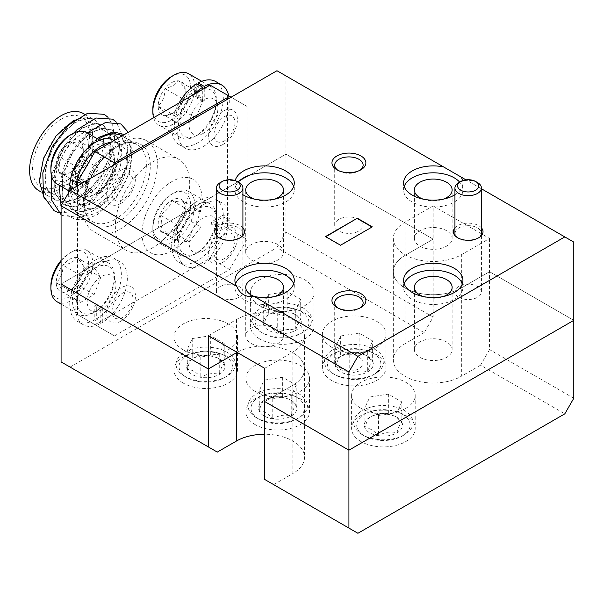 <?xml version="1.0" encoding="UTF-8"?>
<svg xmlns="http://www.w3.org/2000/svg" width="604" height="604" viewBox="0 0 604 604"><rect width="100%" height="100%" fill="white"/><g stroke="black" fill="none" stroke-linecap="round" stroke-linejoin="round"><path stroke-width="0.45" stroke-dasharray="3.02 2.27" d="M337.991 170.351A14.202 8.199 0 0 0 338.874 170.909L336.926 169.784L338.874 170.909A14.202 8.199 0 0 0 358.965 170.909A14.202 8.199 0 0 0 359.856 170.351M358.965 219.38A14.202 8.199 0 0 0 343.487 217.606A14.202 8.199 0 0 0 334.714 225.186A14.202 8.199 0 0 0 338.874 230.985A14.202 8.199 0 0 0 354.359 232.759A14.202 8.199 0 0 0 363.125 225.186A14.202 8.199 0 0 0 358.965 219.38M337.991 308.055A14.202 8.199 0 0 0 338.874 308.621L336.926 307.496L338.874 308.621A14.202 8.199 0 0 0 358.965 308.621A14.202 8.199 0 0 0 359.856 308.055M358.965 357.092A14.202 8.199 0 0 0 343.487 355.311A14.202 8.199 0 0 0 334.714 362.891A14.202 8.199 0 0 0 338.874 368.689A14.202 8.199 0 0 0 354.359 370.471A14.202 8.199 0 0 0 363.125 362.891A14.202 8.199 0 0 0 358.965 357.092M458.964 238.512L457.689 237.772L458.964 238.512A13.039 7.527 0 0 0 477.402 238.512A13.039 7.527 0 0 0 477.402 227.867A13.039 7.527 0 0 0 458.964 227.867A13.039 7.527 0 0 0 458.964 238.512M481.433 227.859A14.843 8.569 0 0 0 478.678 225.654A14.843 8.569 0 0 0 454.933 227.859M220.445 238.512L219.169 237.772L220.445 238.512A13.039 7.527 0 0 0 238.882 238.512A13.039 7.527 0 0 0 238.882 227.867A13.039 7.527 0 0 0 220.445 227.867A13.039 7.527 0 0 0 220.445 238.512M242.914 227.859A14.843 8.569 0 0 0 240.158 225.654A14.843 8.569 0 0 0 216.413 227.859M235.522 283.865A29.679 17.139 0 0 0 234.911 287.33A29.679 17.139 0 0 0 243.601 299.448A29.679 17.139 0 0 0 275.952 303.163A29.679 17.139 0 0 0 294.276 287.33A29.679 17.139 0 0 0 293.665 283.865M277.938 328.093A18.867 10.895 0 0 0 257.372 325.737A18.867 10.895 0 0 0 245.722 335.801A18.867 10.895 0 0 0 251.249 343.502A18.867 10.895 0 0 0 271.815 345.865A18.867 10.895 0 0 0 283.465 335.801A18.867 10.895 0 0 0 277.938 328.093M292.849 352.721A39.856 23.012 180 0 1 304.529 368.991A39.856 23.012 180 0 1 292.849 385.269A39.856 23.012 0 0 0 304.529 368.991A39.856 23.012 0 0 0 280.309 347.829A39.856 23.012 0 0 0 237.093 352.381A39.856 23.012 180 0 1 292.849 352.721M208.297 335.756L236.481 319.486A39.856 23.012 180 0 1 292.849 319.486A39.856 23.012 180 0 1 304.529 335.756A39.856 23.012 180 0 1 292.849 352.026L292.849 385.269L264.665 401.539L292.849 385.269L292.849 473.551A39.856 23.012 0 0 0 304.529 457.281A39.856 23.012 0 0 0 264.665 434.268M404.182 186.493A29.679 17.139 0 0 0 403.57 189.95A29.679 17.139 0 0 0 412.26 202.068A29.679 17.139 0 0 0 444.612 205.783A29.679 17.139 0 0 0 462.936 189.95A29.679 17.139 0 0 0 459.644 182.114M446.598 230.72A18.867 10.895 0 0 0 426.031 228.357A18.867 10.895 0 0 0 414.382 238.421A18.867 10.895 0 0 0 419.908 246.13A18.867 10.895 0 0 0 440.475 248.493A18.867 10.895 0 0 0 452.124 238.421A18.867 10.895 0 0 0 446.598 230.72M235.205 180.626A29.679 17.139 0 0 0 234.911 183.027A29.679 17.139 0 0 0 242.914 194.737M238.195 182.114A29.679 17.139 0 0 0 234.911 189.95A29.679 17.139 0 0 0 243.601 202.068A29.679 17.139 0 0 0 275.952 205.783A29.679 17.139 0 0 0 294.276 189.95A29.679 17.139 0 0 0 293.665 186.493M277.938 244.567A18.867 10.895 0 0 0 257.372 242.212A18.867 10.895 0 0 0 245.722 252.276A18.867 10.895 0 0 0 251.249 259.977A18.867 10.895 0 0 0 271.815 262.34A18.867 10.895 0 0 0 283.465 252.276A18.867 10.895 0 0 0 277.938 244.567M404.182 283.865A29.679 17.139 0 0 0 403.57 287.33A29.679 17.139 0 0 0 412.26 299.448A29.679 17.139 0 0 0 444.612 303.163A29.679 17.139 0 0 0 462.936 287.33A29.679 17.139 0 0 0 462.324 283.865M446.598 341.947A18.867 10.895 0 0 0 426.031 339.584A18.867 10.895 0 0 0 414.382 349.648A18.867 10.895 0 0 0 419.908 357.349A18.867 10.895 0 0 0 440.475 359.712A18.867 10.895 0 0 0 452.124 349.648A18.867 10.895 0 0 0 446.598 341.947M423.072 296.504A18.867 10.895 0 0 0 443.427 296.504M254.412 199.124A18.867 10.895 0 0 0 274.767 199.124M433.174 317.062L285.956 232.064L276.964 247.648L424.182 332.638L433.174 317.062L433.174 239.161L404.99 255.432A39.856 23.012 0 0 0 393.317 271.709A39.856 23.012 180 0 1 404.99 255.432L433.174 239.161L285.956 154.163L61.08 283.993L285.956 154.163L433.174 239.161L433.174 205.926L404.99 222.197L404.99 343.721A39.856 23.012 0 0 0 393.317 359.992A39.856 23.012 0 0 0 404.99 376.262A39.856 23.012 0 0 0 461.358 376.262L461.358 287.98A39.856 23.012 180 0 1 417.923 292.97A39.856 23.012 180 0 1 393.317 271.709A39.856 23.012 0 0 0 404.99 287.98A39.856 23.012 0 0 0 461.358 287.98L489.542 271.709L573.8 320.346L489.542 271.709L461.358 287.98L461.358 254.737A39.856 23.012 180 0 1 417.923 259.728A39.856 23.012 180 0 1 393.317 238.467A39.856 23.012 180 0 1 404.99 222.197M433.174 205.926L489.542 238.467L461.358 254.737M489.542 238.467L489.542 349.603L480.55 365.186L564.808 413.831M423.072 199.124A18.867 10.895 0 0 0 443.427 199.124M454.933 194.737A29.679 17.139 0 0 0 462.936 183.027A29.679 17.139 0 0 0 462.641 180.626M276.964 70.721L573.8 242.106M481.433 188.773L465.978 179.856M285.956 75.915L285.956 232.064M264.665 368.304L292.849 352.026M254.412 296.504A18.867 10.895 0 0 0 274.767 296.504M224.492 140.838A14.843 8.569 -60 0 1 213.997 134.775A14.843 8.569 -60 0 1 224.492 116.602A14.843 8.569 -60 0 1 234.986 122.657A14.843 8.569 -60 0 1 224.492 140.838M122.544 199.69A14.843 8.569 -60 0 1 112.05 193.635A14.843 8.569 -60 0 1 122.544 175.454A14.843 8.569 -60 0 1 133.039 181.517A14.843 8.569 -60 0 1 122.544 199.69M325.533 236.911L340.528 245.564L372.011 227.044M360.913 441.524A31.801 18.362 180 0 1 351.603 428.546A31.801 18.362 180 0 1 371.233 411.581A31.801 18.362 180 0 1 405.888 415.56A31.801 18.362 180 0 1 415.205 428.546A31.801 18.362 180 0 1 395.575 445.51A31.801 18.362 180 0 1 360.913 441.524M360.913 408.289A31.801 18.362 180 0 1 351.603 395.31A31.801 18.362 180 0 1 371.233 378.346A31.801 18.362 180 0 1 405.888 382.324A31.801 18.362 180 0 1 415.205 395.31A31.801 18.362 180 0 1 395.575 412.268A31.801 18.362 180 0 1 360.913 408.289M331.679 380.505A31.801 18.362 180 0 1 322.37 367.526A31.801 18.362 180 0 1 342 350.562A31.801 18.362 180 0 1 376.654 354.54A31.801 18.362 180 0 1 385.971 367.526A31.801 18.362 180 0 1 366.341 384.484A31.801 18.362 180 0 1 331.679 380.505M331.679 347.27A31.801 18.362 180 0 1 322.37 334.284A31.801 18.362 180 0 1 342 317.319A31.801 18.362 180 0 1 376.654 321.305A31.801 18.362 180 0 1 385.971 334.284A31.801 18.362 180 0 1 366.341 351.249A31.801 18.362 180 0 1 331.679 347.27M259.72 338.957A31.801 18.362 180 0 1 250.403 325.979A31.801 18.362 180 0 1 270.041 309.014A31.801 18.362 180 0 1 304.695 312.993A31.801 18.362 180 0 1 314.012 325.979A31.801 18.362 180 0 1 294.382 342.944A31.801 18.362 180 0 1 259.72 338.957M259.72 305.722A31.801 18.362 180 0 1 250.403 292.736A31.801 18.362 180 0 1 270.041 275.779A31.801 18.362 180 0 1 304.695 279.758A31.801 18.362 180 0 1 314.012 292.736A31.801 18.362 180 0 1 294.382 309.701A31.801 18.362 180 0 1 259.72 305.722M183.261 383.102A31.801 18.362 180 0 1 173.944 370.124A31.801 18.362 180 0 1 193.582 353.159A31.801 18.362 180 0 1 228.237 357.138A31.801 18.362 180 0 1 237.553 370.124A31.801 18.362 180 0 1 217.923 387.081A31.801 18.362 180 0 1 183.261 383.102M183.261 349.867A31.801 18.362 180 0 1 173.944 336.881A31.801 18.362 180 0 1 193.582 319.916A31.801 18.362 180 0 1 228.237 323.903A31.801 18.362 180 0 1 237.553 336.881A31.801 18.362 180 0 1 217.923 353.846A31.801 18.362 180 0 1 183.261 349.867M255.22 424.65A31.801 18.362 180 0 1 245.911 411.664A31.801 18.362 180 0 1 265.541 394.706A31.801 18.362 180 0 1 300.196 398.685A31.801 18.362 180 0 1 309.512 411.664A31.801 18.362 180 0 1 289.882 428.629A31.801 18.362 180 0 1 255.22 424.65M255.22 391.415A31.801 18.362 180 0 1 245.911 378.429A31.801 18.362 180 0 1 265.541 361.464A31.801 18.362 180 0 1 300.196 365.443A31.801 18.362 180 0 1 309.512 378.429A31.801 18.362 180 0 1 289.882 395.394A31.801 18.362 180 0 1 255.22 391.415M573.8 398.247L489.542 349.603M480.55 365.186L461.358 376.262M424.182 332.638L404.99 343.721M122.544 293.174A14.843 8.569 -60 0 1 133.039 299.229A14.843 8.569 -60 0 1 122.544 317.41A14.843 8.569 -60 0 1 112.05 311.347A14.843 8.569 -60 0 1 122.544 293.174M224.492 234.314A14.843 8.569 -60 0 1 234.986 240.377A14.843 8.569 -60 0 1 224.492 258.55A14.843 8.569 -60 0 1 213.997 252.495A14.843 8.569 -60 0 1 224.492 234.314M70.072 367.089L276.964 247.648M273.665 484.635L292.849 473.551M97.123 138.626L83.239 152.525L74.149 168.977A44.522 25.708 120 0 0 68.652 190.736M68.599 192.721A44.522 25.708 120 0 0 77.825 213.167A44.522 25.708 120 0 0 100.083 210.962A44.522 25.708 120 0 0 129.173 171.725A44.522 25.708 120 0 0 122.348 136.051A44.522 25.708 120 0 0 122.091 135.9M98.331 139.32A44.522 25.708 120 0 0 79.713 158.656C85.428 149.248 91.914 142.272 99.169 137.727L110.819 133.205L120.377 134.911L127.829 146.1L127.134 164.522L118.293 185.118L103.488 202.28L95.002 208.025L82.257 211.913L71.687 209.626L62.846 197.629L62.152 178.414L69.611 157.01L83.027 139.056L90.842 132.918L102.491 128.395L112.05 130.102L119.501 141.298L118.807 159.713L109.966 180.317L95.16 197.47L86.674 203.216L73.93 207.104L63.36 204.816L54.519 192.827L53.824 173.605L61.276 152.2L74.7 134.247L82.514 128.108L94.164 123.586L103.722 125.292L111.174 136.489L110.479 154.903L101.638 175.507L86.833 192.661L78.346 198.414L65.602 202.295L55.032 200.007L46.191 188.018L45.496 168.795L52.948 147.391L66.372 129.437L74.186 123.299C91.944 114.126 101.744 119.192 103.586 138.497L114.458 136.421L112.722 125.383L108.063 117.357M83.337 113.529A44.522 25.708 -60 0 1 90.162 149.203A44.522 25.708 -60 0 1 61.08 188.44A44.522 25.708 -60 0 1 38.815 190.645M74.481 120.136L85.723 116.972L95.092 119.441L95.024 120.272L94.405 119.917A44.522 25.708 120 0 0 72.14 122.121A44.522 25.708 120 0 0 43.058 161.359A44.522 25.708 120 0 0 49.883 197.032A44.522 25.708 120 0 0 72.14 194.828A44.522 25.708 120 0 0 103.586 138.497M95.024 120.272C89.286 117.07 82.212 118.007 73.816 123.088L57.252 139.516L46.599 162.061L45.179 185.33L54.662 199.796L65.073 202.098L77.984 198.203L94.639 184.348L108.75 159.486L111.242 138.61L103.36 125.088L95.598 123.239L82.144 127.897L65.866 143.911L54.685 167.791L53.658 190.773L62.997 204.605L72.08 206.938L86.312 203.012L103.118 188.969L116.746 165.307L119.758 145.194L116.708 134.903L111.687 129.89L102.37 128.154L90.472 132.706L75.281 147.217L62.718 173.741L62.076 195.96L71.325 209.414L82.446 211.664L94.639 207.814L112.51 192.502L125.473 168.909L127.829 147.761L120.007 134.7L112.503 132.85L101.034 136.21M114.458 136.421C115.205 159.479 96.111 191.929 75.062 202.355L57.38 206.319L44.356 198.693M84.666 114.292L94.405 119.917L95.092 119.441M97.259 138.701L79.713 158.656M61.08 206.16L66.742 214.888L75.251 219.456L85.874 219.358L97.546 214.579L116.391 197.342L129.347 173.25L132.382 149.732L124.462 134.533M61.08 119.199A40.287 23.254 -60 0 1 81.223 117.199A40.287 23.254 -60 0 1 87.391 149.482A40.287 23.254 -60 0 1 61.08 184.975A40.287 23.254 -60 0 1 40.936 186.976A40.287 23.254 -60 0 1 34.76 154.692A40.287 23.254 -60 0 1 61.08 119.199M83.865 132.352A40.287 23.254 -60 0 1 104.009 130.358A40.287 23.254 -60 0 1 110.185 162.635A40.287 23.254 -60 0 1 83.865 198.135A40.287 23.254 -60 0 1 63.722 200.128A40.287 23.254 -60 0 1 57.546 167.852A40.287 23.254 -60 0 1 83.865 132.352M120.143 143.261A52.578 30.359 120 0 0 85.798 189.596A52.578 30.359 120 0 0 93.854 231.725A52.578 30.359 120 0 0 120.143 229.12A52.578 30.359 120 0 0 154.496 182.785A52.578 30.359 120 0 0 146.432 140.657A52.578 30.359 120 0 0 120.143 143.261M152.525 247.814A52.578 30.359 -60 0 1 126.236 250.418A52.578 30.359 -60 0 1 118.18 208.289A52.578 30.359 -60 0 1 152.525 161.955A52.578 30.359 -60 0 1 178.822 159.35A52.578 30.359 -60 0 1 186.878 201.479A52.578 30.359 -60 0 1 152.525 247.814M81.147 183.775L97.055 192.963L112.971 165.405M77.569 314.616L114.466 335.922L77.569 314.616L77.569 185.843M97.055 325.873L97.055 192.963M94.979 324.665L210.079 258.218L229.573 269.467L114.466 335.922M210.079 258.218L227.489 228.063L246.976 239.312L229.573 269.467M231.068 97.221L246.976 106.402L227.489 95.153L227.489 228.063M246.976 106.402L246.976 239.312M222.989 262.189A20.355 11.748 -60 0 1 208.599 253.876A20.355 11.748 -60 0 1 222.989 228.946A20.355 11.748 -60 0 1 237.38 237.259A20.355 11.748 -60 0 1 222.989 262.189M222.989 144.469A20.355 11.748 -60 0 1 208.599 136.157A20.355 11.748 -60 0 1 222.989 111.234A20.355 11.748 -60 0 1 237.38 119.539A20.355 11.748 -60 0 1 222.989 144.469M121.049 203.329A20.355 11.748 -60 0 1 106.651 195.017A20.355 11.748 -60 0 1 121.049 170.086A20.355 11.748 -60 0 1 135.439 178.399A20.355 11.748 -60 0 1 121.049 203.329M121.049 321.041A20.355 11.748 -60 0 1 106.651 312.736A20.355 11.748 -60 0 1 121.049 287.806A20.355 11.748 -60 0 1 135.439 296.119A20.355 11.748 -60 0 1 121.049 321.041M172.019 250.758A42.401 24.485 120 0 0 202 198.829A42.401 24.485 120 0 0 172.019 181.517A42.401 24.485 120 0 0 142.031 233.446A42.401 24.485 120 0 0 172.019 250.758M227.489 95.153L210.079 85.104M203.503 250.932A20.355 11.748 -60 0 1 189.105 242.627A20.355 11.748 -60 0 1 203.503 217.697A20.355 11.748 -60 0 1 217.893 226.009A20.355 11.748 -60 0 1 203.503 250.932M203.503 133.22A20.355 11.748 -60 0 1 189.105 124.907A20.355 11.748 -60 0 1 203.503 99.977A20.355 11.748 -60 0 1 217.893 108.29A20.355 11.748 -60 0 1 203.503 133.22M101.555 192.072A20.355 11.748 -60 0 1 87.165 183.767A20.355 11.748 -60 0 1 101.555 158.837A20.355 11.748 -60 0 1 115.945 167.149A20.355 11.748 -60 0 1 101.555 192.072M101.555 309.792A20.355 11.748 -60 0 1 87.165 301.479A20.355 11.748 -60 0 1 101.555 276.557A20.355 11.748 -60 0 1 115.945 284.862A20.355 11.748 -60 0 1 101.555 309.792M83.865 167.323A2.544 1.472 -60 0 1 82.069 166.281A2.544 1.472 -60 0 1 83.865 163.163A2.544 1.472 -60 0 1 85.662 164.205A2.544 1.472 -60 0 1 83.865 167.323M74.149 168.977L64.477 165.458L59.184 185.262M58.596 212.646L75.039 211.838L92.593 201.623L110.494 180.619L121.125 155.417L122.408 136.074L116.391 122.167M73.605 133.167L59.63 153.114L51.491 175.87M61.08 214.684L62.469 215.56L80.362 217.5L100.928 206.432L118.822 185.428L129.452 160.226L131.091 145.005L128.305 132.314M87.21 132.903L73.635 148.38L64.477 165.458M402.294 414.178A26.712 15.425 180 0 1 402.294 435.99A26.712 15.425 180 0 1 364.514 435.99L362.415 434.774A29.679 17.139 0 0 0 404.393 434.774A29.679 17.139 0 0 0 404.393 410.539A29.679 17.139 0 0 0 362.415 410.539A29.679 17.139 0 0 0 362.415 434.774L364.514 435.99A26.712 15.425 180 0 1 364.514 414.178A26.712 15.425 180 0 1 402.294 414.178M396.926 417.273A19.124 11.046 180 0 1 401.879 422.226C400.241 423.026 398.595 426.583 396.926 432.887C390.818 431.113 384.665 432.064 378.451 435.748C373.944 430.425 369.437 427.821 364.929 427.942C366.568 421.69 368.214 418.134 369.882 417.273C375.982 413.604 382.143 412.653 388.357 414.419A19.124 11.046 180 0 1 396.926 417.273L395.114 416.231L401.879 422.226A19.124 11.046 180 0 1 396.926 432.887A19.124 11.046 180 0 1 378.451 435.748A19.124 11.046 180 0 1 364.929 427.942A19.124 11.046 180 0 1 369.882 417.273A19.124 11.046 180 0 1 388.357 414.419L395.114 416.231M401.879 401.939L396.926 412.608L378.451 415.461L364.929 407.655L369.882 396.987L388.357 394.133L401.879 401.939L401.879 422.226M396.926 412.608L396.926 432.887M378.451 415.461L378.451 435.748M364.929 407.655L364.929 427.942M369.882 396.987L369.882 417.273M388.357 394.133L388.357 414.419M458.814 297.281A13.25 7.648 -0 0 0 473.249 298.942A13.25 7.648 -0 0 0 481.433 291.875A13.25 7.648 -0 0 0 477.553 286.462A13.25 7.648 -0 0 0 463.109 284.801A13.25 7.648 -0 0 0 454.933 291.875A13.25 7.648 -0 0 0 458.814 297.281M458.814 182.597A13.25 7.648 180 0 1 477.553 182.597M69.77 135.296A26.712 15.425 -60 0 1 88.66 146.198A26.712 15.425 -60 0 1 69.77 178.92A26.712 15.425 -60 0 1 50.887 168.01M57.033 184.024A29.679 17.139 120 0 0 79.902 176.074A29.679 17.139 120 0 0 92.857 146.198A29.679 17.139 120 0 0 86.712 132.616M72.472 182.899A29.679 17.139 -60 0 1 85.428 153.031A29.679 17.139 -60 0 1 108.305 145.073A29.679 17.139 -60 0 1 114.45 158.663A29.679 17.139 -60 0 1 93.461 195.017A29.679 17.139 -60 0 1 78.618 196.489A29.679 17.139 -60 0 1 72.472 182.899M114.45 161.087A26.712 15.425 120 0 0 95.56 150.185A26.712 15.425 120 0 0 76.67 182.899A26.712 15.425 120 0 0 95.56 193.808A26.712 15.425 120 0 0 114.45 161.087L114.45 158.663M56.248 164.915A19.124 11.046 -60 0 1 58.06 156.058C64.288 152.608 68.199 147.754 69.77 141.487C76.006 143.201 79.909 143.548 81.487 142.536L83.299 151.393L81.487 158.15A19.124 11.046 -60 0 1 69.77 172.721C68.26 173.741 64.356 173.393 58.06 171.679A19.124 11.046 -60 0 1 56.248 164.915M59.871 164.915L58.06 156.058A19.124 11.046 -60 0 1 69.77 141.487A19.124 11.046 -60 0 1 81.487 142.536A19.124 11.046 -60 0 1 83.299 149.301A19.124 11.046 -60 0 1 81.487 158.15C79.977 164.333 76.074 169.188 69.77 172.721A19.124 11.046 -60 0 1 58.06 171.679L59.871 164.915M75.628 166.206L87.338 151.634L99.056 152.676L99.056 168.297L87.338 182.869L75.628 181.819L75.628 166.206L58.06 156.058M99.056 168.297L81.487 158.15M87.338 182.869L69.77 172.721M75.628 181.819L58.06 171.679M87.338 151.634L69.77 141.487M99.056 152.676L81.487 142.536M69.958 190.366A36.466 21.057 120 0 0 77.327 203.578A36.466 21.057 120 0 0 113.794 182.521A36.466 21.057 120 0 0 113.794 140.415M75.945 186.779A36.466 21.057 120 0 0 75.779 189.475L73.529 188.176M75.779 189.475L88.086 182.37L88.086 184.099L75.779 191.204A36.466 21.057 120 0 0 83.322 207.036A36.466 21.057 120 0 0 119.788 185.987A36.466 21.057 120 0 0 119.788 143.873A36.466 21.057 120 0 0 111.015 142.295M75.779 191.204L72.035 189.037M69.785 186.009L82.091 178.905L82.091 180.634L71.287 186.878M88.086 182.37L82.091 178.905M88.086 184.099L82.091 180.634M296.602 397.296A26.712 15.425 180 0 1 296.602 419.108A26.712 15.425 180 0 1 258.822 419.108L256.723 417.9A29.679 17.139 0 0 0 298.701 417.9A29.679 17.139 0 0 0 298.701 393.665A29.679 17.139 0 0 0 256.723 393.665A29.679 17.139 0 0 0 256.723 417.9L258.822 419.108A26.712 15.425 180 0 1 258.822 397.296A26.712 15.425 180 0 1 296.602 397.296M291.234 400.399A19.124 11.046 180 0 1 296.187 405.344C294.548 406.145 292.902 409.701 291.234 416.013C285.126 414.231 278.973 415.182 272.759 418.866C268.252 413.551 263.744 410.946 259.237 411.06C260.875 404.816 262.521 401.26 264.19 400.399C270.29 396.73 276.451 395.771 282.664 397.538A19.124 11.046 180 0 1 291.234 400.399L289.422 399.35L296.187 405.344A19.124 11.046 180 0 1 291.234 416.013A19.124 11.046 180 0 1 272.759 418.866A19.124 11.046 180 0 1 259.237 411.06A19.124 11.046 180 0 1 264.19 400.399A19.124 11.046 180 0 1 282.664 397.538L289.422 399.35M296.187 385.058L291.234 395.726L272.759 398.587L259.237 390.773L264.19 380.112L282.664 377.251L296.187 385.058L296.187 405.344M291.234 395.726L291.234 416.013M272.759 398.587L272.759 418.866M259.237 390.773L259.237 411.06M264.19 380.112L264.19 400.399M282.664 377.251L282.664 397.538M224.643 355.748A26.712 15.425 180 0 1 224.643 377.56A26.712 15.425 180 0 1 186.863 377.56L184.764 376.352A29.679 17.139 0 0 0 226.742 376.352A29.679 17.139 0 0 0 226.742 352.117A29.679 17.139 0 0 0 184.764 352.117A29.679 17.139 0 0 0 184.764 376.352L186.863 377.56A26.712 15.425 180 0 1 186.863 355.748A26.712 15.425 180 0 1 224.643 355.748M219.275 358.851A19.124 11.046 180 0 1 224.227 363.797C222.589 364.597 220.936 368.153 219.275 374.465C213.167 372.683 207.013 373.642 200.8 377.326C196.292 372.004 191.785 369.399 187.278 369.512C188.909 363.268 190.562 359.712 192.223 358.851C198.331 355.182 204.492 354.231 210.698 355.99A19.124 11.046 180 0 1 219.275 358.851L217.463 357.802L224.227 363.797A19.124 11.046 180 0 1 219.275 374.465A19.124 11.046 180 0 1 200.8 377.326A19.124 11.046 180 0 1 187.278 369.512A19.124 11.046 180 0 1 192.223 358.851A19.124 11.046 180 0 1 210.698 355.99L217.463 357.802M224.227 343.51L219.275 354.178L200.8 357.039L187.278 349.233L192.223 338.565L210.698 335.703L224.227 343.51L224.227 363.797M219.275 354.178L219.275 374.465M200.8 357.039L200.8 377.326M187.278 349.233L187.278 369.512M192.223 338.565L192.223 358.851M210.698 335.703L210.698 355.99M301.102 311.611A26.712 15.425 180 0 1 301.102 333.423A26.712 15.425 180 0 1 263.321 333.423L261.222 332.208A29.679 17.139 0 0 0 303.2 332.208A29.679 17.139 0 0 0 303.2 307.972A29.679 17.139 0 0 0 261.222 307.972A29.679 17.139 0 0 0 261.222 332.208L263.321 333.423A26.712 15.425 180 0 1 263.321 311.611A26.712 15.425 180 0 1 301.102 311.611M295.733 314.707A19.124 11.046 180 0 1 300.686 319.659C299.048 320.46 297.394 324.016 295.733 330.32C289.626 328.546 283.465 329.497 277.259 333.182C272.751 327.859 268.244 325.254 263.737 325.375C265.367 319.123 267.021 315.567 268.682 314.707C274.79 311.037 280.951 310.086 287.157 311.845A19.124 11.046 180 0 1 295.733 314.707L293.922 313.657L300.686 319.659A19.124 11.046 180 0 1 295.733 330.32A19.124 11.046 180 0 1 277.259 333.182A19.124 11.046 180 0 1 263.737 325.375A19.124 11.046 180 0 1 268.682 314.707A19.124 11.046 180 0 1 287.157 311.845L293.922 313.657M300.686 299.373L295.733 310.033L277.259 312.895L263.737 305.088L268.682 294.42L287.157 291.558L300.686 299.373L300.686 319.659M295.733 310.033L295.733 330.32M277.259 312.895L277.259 333.182M263.737 305.088L263.737 325.375M268.682 294.42L268.682 314.707M287.157 291.558L287.157 311.845M373.061 353.159A26.712 15.425 180 0 1 373.061 374.963A26.712 15.425 180 0 1 335.28 374.963L333.182 373.755A29.679 17.139 0 0 0 375.159 373.755A29.679 17.139 0 0 0 375.159 349.52A29.679 17.139 0 0 0 333.182 349.52A29.679 17.139 0 0 0 333.182 373.755L335.28 374.963A26.712 15.425 180 0 1 335.28 353.151A26.712 15.425 180 0 1 373.061 353.159M367.693 356.254A19.124 11.046 180 0 1 372.645 361.2C371.007 362 369.361 365.556 367.693 371.868C361.585 370.086 355.431 371.045 349.218 374.729C344.71 369.406 340.203 366.802 335.696 366.922C337.334 360.671 338.98 357.115 340.648 356.254C346.749 352.585 352.91 351.634 359.116 353.393A19.124 11.046 180 0 1 367.693 356.254L365.881 355.205L372.645 361.2A19.124 11.046 180 0 1 367.693 371.868A19.124 11.046 180 0 1 349.218 374.729A19.124 11.046 180 0 1 335.696 366.922A19.124 11.046 180 0 1 340.648 356.254A19.124 11.046 180 0 1 359.116 353.393L365.881 355.205M372.645 340.913L367.693 351.581L349.218 354.442L335.696 346.636L340.648 335.967L359.116 333.106L372.645 340.913L372.645 361.2M367.693 351.581L367.693 371.868M349.218 354.442L349.218 374.729M335.696 346.636L335.696 366.922M340.648 335.967L340.648 356.254M359.116 333.106L359.116 353.393M179.033 103.027A36.466 21.057 120 0 0 179.267 144.718A36.466 21.057 120 0 0 215.741 123.661A36.466 21.057 120 0 0 215.734 81.555M194.035 94.367A36.466 21.057 120 0 0 185.269 148.184A36.466 21.057 120 0 0 215.794 135.673A36.466 21.057 120 0 0 228.727 95.87M204.25 88.471L204.25 100.611L202.748 101.472L202.748 89.332M198.255 84.673L198.255 97.146L196.753 98.014L196.753 83.805M204.25 100.611L198.255 97.146M202.748 101.472L196.753 98.014M223.276 215.107A36.466 21.057 120 0 0 215.734 199.275A36.466 21.057 120 0 0 179.267 220.324A36.466 21.057 120 0 0 179.267 262.43A36.466 21.057 120 0 0 207.021 253.031A36.466 21.057 120 0 0 223.276 216.836L210.977 223.941L210.977 222.212L223.276 215.107L229.278 218.565A36.466 21.057 120 0 0 221.736 202.733A36.466 21.057 120 0 0 185.269 223.79A36.466 21.057 120 0 0 185.269 265.896A36.466 21.057 120 0 0 213.023 256.489A36.466 21.057 120 0 0 229.278 220.301L223.276 216.836M229.278 220.301L216.972 227.406L216.972 225.669L229.278 218.565M216.972 227.406L210.977 223.941M216.972 225.669L210.977 222.212M96.308 319.04A36.466 21.057 120 0 0 119.524 286.87A36.466 21.057 120 0 0 113.794 258.127A36.466 21.057 120 0 0 77.327 279.184A36.466 21.057 120 0 0 77.327 321.29A36.466 21.057 120 0 0 94.813 319.909L94.813 305.7L96.308 304.831L96.308 319.04L102.302 322.506A36.466 21.057 120 0 0 125.519 290.328A36.466 21.057 120 0 0 119.788 261.592A36.466 21.057 120 0 0 83.322 282.642A36.466 21.057 120 0 0 83.322 324.756A36.466 21.057 120 0 0 100.808 323.367L94.813 319.909M100.808 323.367L100.808 309.157L102.302 308.297L102.302 322.506M100.808 309.157L94.813 305.7M102.302 308.297L96.308 304.831M171.717 76.436A26.712 15.425 -60 0 1 190.607 87.346A26.712 15.425 -60 0 1 171.717 120.06A26.712 15.425 -60 0 1 152.827 109.158M153.612 117.705A29.679 17.139 120 0 0 158.973 125.164A29.679 17.139 120 0 0 173.816 123.699A29.679 17.139 120 0 0 193.204 97.538A29.679 17.139 120 0 0 188.659 73.756M195.402 87.686A29.679 17.139 -60 0 1 210.245 86.221A29.679 17.139 -60 0 1 216.391 99.803A29.679 17.139 -60 0 1 195.409 136.157A29.679 17.139 -60 0 1 195.402 136.164A29.679 17.139 -60 0 1 180.566 137.629A29.679 17.139 -60 0 1 176.013 113.846A29.679 17.139 -60 0 1 195.402 87.686M197.5 134.949A26.712 15.425 120 0 0 197.508 134.949A26.712 15.425 120 0 0 216.391 102.227A26.712 15.425 120 0 0 197.5 91.325A26.712 15.425 120 0 0 178.618 124.039A26.712 15.425 120 0 0 197.5 134.949L195.402 136.164L197.508 134.949M171.717 82.635A19.124 11.046 -60 0 1 178.482 80.823C183.072 85.36 185.33 88.569 185.239 90.441C185.368 97.561 183.11 103.375 178.482 107.867L173.529 112.82L164.952 115.681A19.124 11.046 -60 0 1 158.195 106.055C162.786 101.661 165.043 95.847 164.952 88.629A19.124 11.046 -60 0 1 171.717 82.635M173.529 85.768L178.482 80.823A19.124 11.046 -60 0 1 185.239 90.441A19.124 11.046 -60 0 1 178.482 107.867A19.124 11.046 -60 0 1 171.717 113.869A19.124 11.046 -60 0 1 164.952 115.681C165.081 113.862 162.823 110.653 158.195 106.055A19.124 11.046 -60 0 1 164.952 88.629L173.529 85.768M196.051 90.962L202.808 100.581L196.051 118.014L182.521 125.821L175.764 116.202L182.521 98.769L196.051 90.962L178.482 80.823M182.521 125.821L164.952 115.681M175.764 116.202L158.195 106.055M182.521 98.769L164.952 88.629M202.808 100.581L185.239 90.441M196.051 118.014L178.482 107.867M152.827 226.87A26.712 15.425 -60 0 1 171.717 194.156A26.712 15.425 -60 0 1 190.607 205.058A26.712 15.425 -60 0 1 171.717 237.78A26.712 15.425 -60 0 1 152.827 226.87L152.827 229.293A29.679 17.139 120 0 0 158.973 242.883A29.679 17.139 120 0 0 181.849 234.933A29.679 17.139 120 0 0 194.805 205.058A29.679 17.139 120 0 0 188.659 191.468A29.679 17.139 120 0 0 173.816 192.94A29.679 17.139 120 0 0 152.827 229.293M216.391 217.523A29.679 17.139 -60 0 1 195.409 253.876A29.679 17.139 -60 0 1 180.566 255.349A29.679 17.139 -60 0 1 174.42 241.759A29.679 17.139 -60 0 1 187.376 211.891A29.679 17.139 -60 0 1 210.245 203.933A29.679 17.139 -60 0 1 216.391 217.523L216.391 219.947A26.712 15.425 120 0 0 197.5 209.044A26.712 15.425 120 0 0 178.618 241.759A26.712 15.425 120 0 0 197.508 252.668A26.712 15.425 120 0 0 216.391 219.947M185.239 208.153A19.124 11.046 -60 0 1 183.427 217.01C181.917 223.193 178.014 228.048 171.717 231.581C170.207 232.6 166.304 232.253 160.007 230.539C162.363 226.689 162.363 221.487 160.007 214.918A19.124 11.046 -60 0 1 171.717 200.347C177.946 202.053 181.849 202.408 183.427 201.396A19.124 11.046 -60 0 1 185.239 208.153L185.239 210.252L183.427 217.01A19.124 11.046 -60 0 1 171.717 231.581A19.124 11.046 -60 0 1 160.007 230.539A19.124 11.046 -60 0 1 160.007 214.918C166.236 211.468 170.139 206.606 171.717 200.347A19.124 11.046 -60 0 1 183.427 201.396L185.239 210.252M200.996 227.157L189.286 241.728L177.576 240.679L177.576 225.066L189.286 210.494L200.996 211.536L200.996 227.157L183.427 217.01M177.576 225.066L160.007 214.918M189.286 210.494L171.717 200.347M200.996 211.536L183.427 201.396M189.286 241.728L171.717 231.581M177.576 240.679L160.007 230.539M61.08 260.483A26.712 15.425 -60 0 1 69.77 253.008A26.712 15.425 -60 0 1 88.66 263.918A26.712 15.425 -60 0 1 69.77 296.632A26.712 15.425 -60 0 1 50.887 285.73M57.033 301.743A29.679 17.139 120 0 0 71.868 300.271A29.679 17.139 120 0 0 91.264 274.11A29.679 17.139 120 0 0 86.712 250.328A29.679 17.139 120 0 0 71.868 251.8L69.77 253.008L71.868 251.8A29.679 17.139 120 0 0 61.08 261.479M93.461 312.736A29.679 17.139 -60 0 1 78.618 314.201A29.679 17.139 -60 0 1 74.073 290.418A29.679 17.139 -60 0 1 93.461 264.265A29.679 17.139 -60 0 1 108.305 262.793A29.679 17.139 -60 0 1 114.45 276.383A29.679 17.139 -60 0 1 93.461 312.736L95.56 311.521A26.712 15.425 120 0 0 114.45 278.806A26.712 15.425 120 0 0 95.56 267.897A26.712 15.425 120 0 0 76.67 300.618A26.712 15.425 120 0 0 95.56 311.521L93.461 312.736M69.77 290.441A19.124 11.046 -60 0 1 63.012 292.253C63.133 290.433 60.883 287.225 56.248 282.634C60.845 278.233 63.095 272.427 63.012 265.201C69.875 263.963 74.383 261.358 76.534 257.395A19.124 11.046 -60 0 1 83.299 267.013C83.42 274.141 81.17 279.946 76.534 284.446A19.124 11.046 -60 0 1 69.77 290.441L71.582 289.392L63.012 292.253A19.124 11.046 -60 0 1 56.248 282.634A19.124 11.046 -60 0 1 63.012 265.201A19.124 11.046 -60 0 1 76.534 257.395C81.132 261.932 83.382 265.141 83.299 267.013A19.124 11.046 -60 0 1 76.534 284.446L71.582 289.392M80.581 302.393L73.816 292.774L80.581 275.349L94.103 267.534L100.868 277.161L94.103 294.586L80.581 302.393L63.012 292.253M94.103 267.534L76.534 257.395M100.868 277.161L83.299 267.013M94.103 294.586L76.534 284.446M73.816 292.774L56.248 282.634M80.581 275.349L63.012 265.201M220.294 297.281A13.25 7.648 -0 0 0 234.729 298.942A13.25 7.648 -0 0 0 242.914 291.875A13.25 7.648 -0 0 0 239.033 286.462A13.25 7.648 -0 0 0 224.59 284.801A13.25 7.648 -0 0 0 216.413 291.875A13.25 7.648 -0 0 0 220.294 297.281M220.294 182.597A13.25 7.648 180 0 1 239.033 182.597M236.481 319.486L236.481 352.026M114.896 219.509A44.522 25.708 -60 0 1 92.631 221.713A44.522 25.708 -60 0 1 85.806 186.04A44.522 25.708 -60 0 1 114.896 146.802A44.522 25.708 -60 0 1 137.153 144.598A44.522 25.708 -60 0 1 143.978 180.279A44.522 25.708 -60 0 1 114.896 219.509M117.433 222.589A46.5 26.848 120 0 0 150.313 165.639A46.5 26.848 120 0 0 117.433 146.651A46.5 26.848 120 0 0 84.552 203.608A46.5 26.848 120 0 0 117.433 222.589M334.714 225.186L334.714 165.111M334.714 362.891L334.714 302.823M234.911 287.33L234.911 280.407M245.722 335.801L245.722 287.33M304.529 335.756L304.529 457.281M403.57 189.95L403.57 183.027M414.382 238.421L414.382 189.95M234.911 189.95L234.911 183.027M245.722 252.276L245.722 189.95M403.57 287.33L403.57 280.407M414.382 349.648L414.382 287.33M452.124 349.648L452.124 287.33M462.936 287.33L462.936 280.407M283.465 252.276L283.465 189.95M294.276 189.95L294.276 183.027M393.317 238.467L393.317 359.992M452.124 238.421L452.124 189.95M462.936 189.95L462.936 183.027M283.465 335.801L283.465 287.33M294.276 287.33L294.276 280.407M238.882 238.512L240.158 237.772M477.402 238.512L478.678 237.772M363.125 362.891L363.125 302.823M358.965 308.621L360.913 307.496M363.125 225.186L363.125 221.917M363.125 221.57L363.125 165.111M358.965 170.909L360.913 169.784M351.603 395.31L351.603 428.546M322.37 334.284L322.37 367.526M250.403 292.736L250.403 325.979M173.944 336.881L173.944 370.124M245.911 378.429L245.911 411.664M309.512 378.429L309.512 411.664M237.553 336.881L237.553 370.124M314.012 292.736L314.012 325.979M385.971 334.284L385.971 367.526M415.205 395.31L415.205 428.546M77.825 213.167L92.631 221.713C84.009 216.851 82.612 204.114 88.433 183.503C94.979 166.878 104.507 154.715 117.017 147.014L121.125 144.96C125.481 143.193 129.211 142.544 132.336 143.012L137.153 144.598L122.348 136.051M40.989 191.898L49.883 197.032M104.009 130.358L81.223 117.199M93.854 231.725L126.236 250.418M146.432 140.657L178.822 159.35M63.722 200.128L40.936 186.976M402.294 435.99L404.393 434.774M481.433 235.575L481.433 291.875M454.933 235.575L454.933 291.875M99.811 140.173L108.305 145.073M83.299 151.393L83.299 149.301M95.56 193.808L93.461 195.017M69.475 191.211L78.618 196.489M119.788 143.873L114.035 140.551M83.322 207.036L77.327 203.578M296.602 419.108L298.701 417.9M224.643 377.56L226.742 376.352M301.102 333.423L303.2 332.208M373.061 374.963L375.159 373.755M185.269 148.184L179.267 144.718M221.736 202.733L215.734 199.275M185.269 265.896L179.267 262.43M119.788 261.592L113.794 258.127M83.322 324.756L77.327 321.29M201.751 81.314L210.245 86.221M216.391 102.227L216.391 99.803M173.529 112.82L171.717 113.869M158.973 125.164L180.566 137.629M158.973 242.883L180.566 255.349M197.508 252.668L195.409 253.876M188.659 191.468L210.245 203.933M171.717 194.156L173.816 192.94M61.08 304.076L78.618 314.201M114.45 278.806L114.45 276.383M86.712 250.328L108.305 262.793M242.914 235.575L242.914 291.875M216.413 235.575L216.413 291.875"/><path stroke-width="0.91" d="M360.913 155.938A16.965 9.792 0 0 0 336.926 155.938A16.965 9.792 0 0 0 336.926 169.784L336.926 169.784A16.965 9.792 0 0 0 360.913 169.784A16.965 9.792 0 0 0 360.913 155.938M359.856 170.351A14.202 8.199 0 0 0 363.125 165.111A14.202 8.199 0 0 0 358.965 159.313A14.202 8.199 0 0 0 343.487 157.538A14.202 8.199 0 0 0 334.714 165.111A14.202 8.199 0 0 0 337.991 170.351M360.913 293.642A16.965 9.792 0 0 0 336.926 293.642A16.965 9.792 0 0 0 336.926 307.496L336.926 307.496A16.965 9.792 0 0 0 360.913 307.496A16.965 9.792 0 0 0 360.913 293.642M359.856 308.055A14.202 8.199 0 0 0 363.125 302.823A14.202 8.199 0 0 0 358.965 297.025A14.202 8.199 0 0 0 343.487 295.243A14.202 8.199 0 0 0 334.714 302.823A14.202 8.199 0 0 0 337.991 308.055M454.933 227.859A14.843 8.569 0 0 0 457.689 237.772L457.689 237.772A14.843 8.569 0 0 0 478.678 237.772A14.843 8.569 0 0 0 481.433 227.859M216.413 227.859A14.843 8.569 0 0 0 219.169 237.772L219.169 237.772A14.843 8.569 0 0 0 240.158 237.772A14.843 8.569 0 0 0 242.914 227.859M236.806 286.432C238.323 290.177 240.588 292.925 243.601 294.684C246.636 296.413 250.147 297.002 254.148 296.443A29.679 17.139 0 0 0 294.276 280.407A29.679 17.139 0 0 0 285.579 268.289A29.679 17.139 0 0 0 253.235 264.567A29.679 17.139 0 0 0 234.911 280.407A29.679 17.139 0 0 0 236.806 286.432L70.072 190.169L61.08 205.753L61.08 283.993L208.297 368.991L236.481 352.721A39.856 23.012 180 0 1 237.093 352.381A39.856 23.012 0 0 0 236.481 352.721L208.297 368.991L61.08 283.993L61.08 361.894L217.297 452.086L61.08 361.894M293.665 283.865A29.679 17.139 0 0 0 285.579 275.213A29.679 17.139 0 0 0 256.073 270.909A29.679 17.139 0 0 0 235.522 283.865M274.767 296.504A18.867 10.895 0 0 0 283.465 287.33A18.867 10.895 0 0 0 277.938 279.622A18.867 10.895 0 0 0 257.372 277.266A18.867 10.895 0 0 0 245.722 287.33A18.867 10.895 0 0 0 251.249 295.031A18.867 10.895 0 0 0 254.412 296.504M462.641 180.626A29.679 17.139 0 0 0 461.033 177.002L443.698 166.991A29.679 17.139 0 0 0 403.57 183.027A29.679 17.139 0 0 0 412.26 195.145A29.679 17.139 0 0 0 454.933 194.737M459.644 182.114A29.679 17.139 0 0 0 454.238 177.833A29.679 17.139 0 0 0 424.733 173.537A29.679 17.139 0 0 0 404.182 186.493M443.427 199.124A18.867 10.895 0 0 0 452.124 189.95A18.867 10.895 0 0 0 446.598 182.249A18.867 10.895 0 0 0 426.031 179.886A18.867 10.895 0 0 0 414.382 189.95A18.867 10.895 0 0 0 419.908 197.659A18.867 10.895 0 0 0 423.072 199.124M242.914 194.737A29.679 17.139 0 0 0 243.601 195.145A29.679 17.139 0 0 0 275.952 198.859A29.679 17.139 0 0 0 294.276 183.027A29.679 17.139 0 0 0 285.579 170.909A29.679 17.139 0 0 0 255.19 166.772A29.679 17.139 0 0 0 235.205 180.626M293.665 186.493A29.679 17.139 0 0 0 285.579 177.833A29.679 17.139 0 0 0 238.195 182.114M274.767 199.124A18.867 10.895 0 0 0 283.465 189.95A18.867 10.895 0 0 0 277.938 182.249A18.867 10.895 0 0 0 257.372 179.886A18.867 10.895 0 0 0 245.722 189.95A18.867 10.895 0 0 0 251.249 197.659A18.867 10.895 0 0 0 254.412 199.124M454.238 268.289A29.679 17.139 0 0 0 421.894 264.567A29.679 17.139 0 0 0 403.57 280.407A29.679 17.139 0 0 0 412.26 292.517A29.679 17.139 0 0 0 444.612 296.239A29.679 17.139 0 0 0 462.936 280.407A29.679 17.139 0 0 0 454.238 268.289M462.324 283.865A29.679 17.139 0 0 0 454.238 275.213A29.679 17.139 0 0 0 424.733 270.909A29.679 17.139 0 0 0 404.182 283.865M443.427 296.504A18.867 10.895 0 0 0 452.124 287.33A18.867 10.895 0 0 0 446.598 279.622A18.867 10.895 0 0 0 426.031 277.266A18.867 10.895 0 0 0 414.382 287.33A18.867 10.895 0 0 0 419.908 295.031A18.867 10.895 0 0 0 423.072 296.504M254.148 296.443L357.915 356.352L348.923 371.936L348.923 450.184L573.8 320.346L573.8 242.106L481.433 188.773M443.698 166.991L276.964 70.721L70.072 190.169M465.978 179.856L461.033 177.002M264.665 479.44L357.915 533.279L264.665 479.44L264.665 368.304L208.297 335.756L208.297 446.892M348.923 371.936L61.08 205.753M357.915 356.352L564.808 236.911M264.665 401.539L348.923 450.184L264.665 401.539M357.319 218.21L325.533 236.564L340.528 245.216L372.306 226.87L357.319 218.21L325.835 236.738M372.011 227.044L357.319 218.557M264.665 434.268A39.856 23.012 0 0 0 236.481 441.011L236.481 352.026M357.915 533.279L564.808 413.831L573.8 398.247L573.8 320.346L348.923 450.184L348.923 528.085M217.297 452.086L236.481 441.011M68.652 190.736A44.522 25.708 120 0 0 68.599 192.721M122.091 135.9A44.522 25.708 120 0 0 100.083 138.256A44.522 25.708 120 0 0 98.331 139.32M101.034 136.21L97.123 138.626M40.989 191.898L38.815 190.645A44.522 25.708 -60 0 1 31.989 154.971A44.522 25.708 -60 0 1 61.08 115.734A44.522 25.708 -60 0 1 83.337 113.529L84.666 114.292M44.356 198.693L39.305 181.155L43.518 158.293L55.915 136.119L72.978 120.928L74.481 120.136M124.462 134.533L113.227 131.846L99.63 137.07L97.259 138.701M112.971 165.405L114.466 162.808L94.979 151.559L77.569 181.706L81.147 183.775M77.569 185.843L77.569 181.706M114.466 162.808L229.573 96.353L231.068 97.221M94.979 151.559L210.079 85.104L229.573 96.353M59.184 185.262L61.08 206.16M108.063 117.357L104.25 114.337L87.739 113.205L68.569 125.073L52.057 146.878L42.816 172.88L43.511 196.217L54.134 210.751L58.596 212.646M116.391 122.167L112.578 119.147L96.066 118.014L76.897 129.883L73.605 133.167M51.491 175.87L51.551 200.007L61.08 214.684M128.305 132.314L120.906 123.956L105.436 122.529L87.21 132.903M460.686 190.169A10.6 6.123 -0 0 0 475.68 190.169A10.6 6.123 -0 0 0 475.68 181.517L477.553 182.597A13.25 7.648 180 0 1 481.433 188.003A13.25 7.648 180 0 1 473.249 195.077A13.25 7.648 180 0 1 458.814 193.416A13.25 7.648 180 0 1 454.933 188.003A13.25 7.648 180 0 1 458.814 182.597L460.686 181.517A10.6 6.123 -0 0 0 460.686 190.169M477.553 182.597L475.68 181.517A10.6 6.123 -0 0 0 460.686 181.517M50.887 170.434L50.887 168.01A26.712 15.425 -60 0 1 69.77 135.296L71.868 134.08A29.679 17.139 120 0 0 50.887 170.434A29.679 17.139 120 0 0 57.033 184.024L69.475 191.211M99.811 140.173L86.712 132.616A29.679 17.139 120 0 0 71.868 134.08M72.035 189.037L69.785 187.738A36.466 21.057 120 0 0 69.958 190.366M114.035 140.551L113.794 140.415A36.466 21.057 120 0 0 86.04 149.822A36.466 21.057 120 0 0 69.785 186.009L73.529 188.176M111.015 142.295A36.466 21.057 120 0 0 75.945 186.779M71.287 186.878L69.785 187.738M202.748 89.332L202.748 87.27L196.753 83.805A36.466 21.057 120 0 0 179.033 103.027M228.727 95.87A36.466 21.057 120 0 0 221.736 85.021L215.734 81.555A36.466 21.057 120 0 0 198.255 82.944L198.255 84.673M221.736 85.021A36.466 21.057 120 0 0 204.25 86.402L198.255 82.944M202.748 87.27A36.466 21.057 120 0 0 194.035 94.367M204.25 86.402L204.25 88.471M152.827 111.581L152.827 109.158A26.712 15.425 -60 0 1 171.717 76.436L173.816 75.228A29.679 17.139 120 0 0 152.827 111.581A29.679 17.139 120 0 0 153.612 117.705M201.751 81.314L188.659 73.756A29.679 17.139 120 0 0 173.816 75.228L171.717 76.436M61.08 261.479A29.679 17.139 120 0 0 50.887 288.153L50.887 285.73A26.712 15.425 -60 0 1 61.08 260.483M50.887 288.153A29.679 17.139 120 0 0 57.033 301.743L61.08 304.076M222.166 190.169A10.6 6.123 -0 0 0 237.161 190.169A10.6 6.123 -0 0 0 237.161 181.517L239.033 182.597A13.25 7.648 180 0 1 242.914 188.003A13.25 7.648 180 0 1 234.729 195.077A13.25 7.648 180 0 1 220.294 193.416A13.25 7.648 180 0 1 216.413 188.003A13.25 7.648 180 0 1 220.294 182.597L222.166 181.517A10.6 6.123 -0 0 0 222.166 190.169M239.033 182.597L237.161 181.517A10.6 6.123 -0 0 0 222.166 181.517M481.433 188.003L481.433 235.575M454.933 188.003L454.933 235.575M242.914 188.003L242.914 235.575M216.413 188.003L216.413 235.575"/></g></svg>
